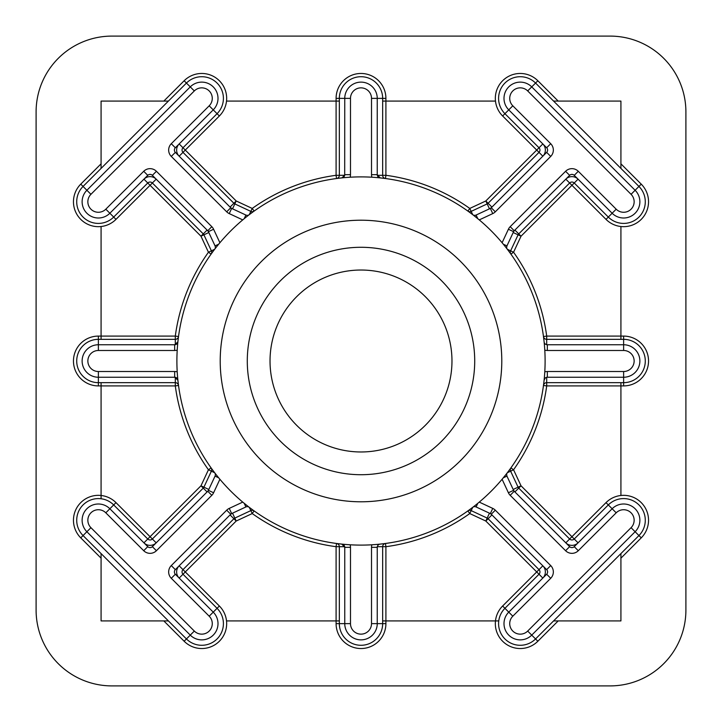 <?xml version="1.0" encoding="UTF-8"?>
<svg xmlns="http://www.w3.org/2000/svg" width="722" height="722" viewBox="0 0 722 722"><rect width="100%" height="100%" fill="white"/><g stroke="black" fill="none" stroke-linecap="round" stroke-linejoin="round"><path stroke-width="1.08" d="M220.21 361A140.79 140.79 0 0 0 361 501.79A140.79 140.79 0 0 0 501.79 361A140.79 140.79 0 0 0 361 220.21A140.79 140.79 0 0 0 220.21 361M474.715 361A113.715 113.715 0 0 1 361 474.715A113.715 113.715 0 0 1 247.285 361A113.715 113.715 0 0 1 361 247.285A113.715 113.715 0 0 1 474.715 361M451.972 361A90.972 90.972 0 0 1 361 451.972A90.972 90.972 0 0 1 270.028 361A90.972 90.972 0 0 1 361 270.028A90.972 90.972 0 0 1 451.972 361M495.482 620.92L498.758 620.92L495.482 620.92A24.909 24.909 0 0 1 502.629 606.011L536.708 571.932L485.807 521.031L469.769 513.559A187.359 187.359 0 0 1 385.909 546.698L385.909 620.92L495.482 620.92A24.909 24.909 0 0 0 537.854 641.244L558.178 620.92L620.92 620.92L620.92 553.584M101.08 495.482L101.08 498.758L101.08 495.482A24.909 24.909 0 0 1 115.989 502.629L150.068 536.708L200.969 485.807L208.441 469.769A187.359 187.359 0 0 1 175.302 385.909L101.08 385.909L101.08 495.482A24.909 24.909 0 0 0 80.756 537.854L83.057 535.562A21.66 21.66 0 0 1 90.088 500.238A21.66 21.66 0 0 1 113.688 504.931L147.766 539.009A3.249 3.249 0 0 0 152.36 539.009L203.261 488.108A3.249 3.249 0 0 0 203.911 487.179L211.393 471.141A3.249 3.249 0 0 0 211.095 467.883L208.441 469.769L214.687 472.757A3.249 3.249 0 0 1 215.048 476.105L218.676 477.793L219.894 479.264L213.604 492.756A8.98 8.98 0 0 1 211.817 495.31L156.412 550.715A8.98 8.98 0 0 1 143.714 550.715L105.809 512.81A10.514 10.514 0 0 0 87.858 520.246A10.514 10.514 0 0 0 90.936 527.683L194.317 631.064A10.514 10.514 0 0 0 209.19 631.064A10.514 10.514 0 0 0 209.19 616.191L171.285 578.286A8.98 8.98 0 0 1 171.285 565.588L226.69 510.183A8.98 8.98 0 0 1 229.244 508.396L242.736 502.106L248.458 506.709M506.645 474.733A3.249 3.249 0 0 0 506.952 476.105L506.645 474.733A3.249 3.249 0 0 1 507.313 472.757L513.559 469.769L521.031 485.807L571.932 536.708L606.011 502.629A24.909 24.909 0 0 1 620.92 495.482L620.92 385.909L546.698 385.909A187.359 187.359 0 0 1 513.559 469.769L510.905 467.883A3.249 3.249 0 0 0 510.607 471.141L518.089 487.179A3.249 3.249 0 0 0 518.739 488.108L569.64 539.009A3.249 3.249 0 0 0 574.234 539.009L608.312 504.931A21.66 21.66 0 0 1 638.943 504.931A21.66 21.66 0 0 1 638.943 535.562L535.562 638.943A21.66 21.66 0 0 1 498.586 623.627A21.66 21.66 0 0 1 504.931 608.312L539.009 574.234L542.836 578.06A8.664 8.664 0 0 0 542.836 565.813L536.708 571.932L539.009 574.234A3.249 3.249 0 0 0 539.009 569.64L488.108 518.739A3.249 3.249 0 0 0 487.179 518.089L471.141 510.607A3.249 3.249 0 0 0 467.883 510.905L469.769 513.559L472.757 507.313A3.249 3.249 0 0 1 476.105 506.952L477.793 503.324L479.264 502.106L492.756 508.396A8.98 8.98 0 0 1 495.31 510.183L550.715 565.588A8.98 8.98 0 0 1 550.715 578.286L512.81 616.191A10.514 10.514 0 0 0 516.221 633.347A10.514 10.514 0 0 0 527.683 631.064L631.064 527.683A10.514 10.514 0 0 0 631.064 512.81A10.514 10.514 0 0 0 616.191 512.81L578.286 550.715A8.98 8.98 0 0 1 565.588 550.715L510.183 495.31A8.98 8.98 0 0 1 508.396 492.756L502.106 479.264L506.709 473.542M502.629 115.989L508.757 109.861L546.662 147.766A3.249 3.249 0 0 1 546.662 152.36L491.258 207.765A3.249 3.249 0 0 1 490.337 208.414L476.105 215.048A3.249 3.249 0 0 1 472.757 214.687L469.769 208.441L467.883 211.095A3.249 3.249 0 0 0 471.141 211.393L487.179 203.911A3.249 3.249 0 0 0 488.108 203.261L539.009 152.36L502.629 115.989A24.909 24.909 0 0 1 495.482 101.08L385.909 101.08L385.909 175.302A187.359 187.359 0 0 1 469.769 208.441L485.807 200.969L539.009 147.766L504.931 113.688A21.66 21.66 0 0 1 511.952 78.364A21.66 21.66 0 0 1 535.562 83.057L638.943 186.438A21.66 21.66 0 0 1 638.943 217.069A21.66 21.66 0 0 1 608.312 217.069L574.234 182.991A3.249 3.249 0 0 0 569.64 182.991L518.739 233.892A3.249 3.249 0 0 0 518.089 234.821L510.607 250.859A3.249 3.249 0 0 0 510.905 254.117L513.559 252.231A187.359 187.359 0 0 1 546.698 336.091L620.92 336.091L620.92 226.518A24.909 24.909 0 0 1 606.011 219.371L571.932 185.292L521.031 236.193L513.559 252.231L507.313 249.243A3.249 3.249 0 0 1 506.645 247.267L506.952 245.895A3.249 3.249 0 0 0 506.645 247.267M212.458 252.231L211.095 254.117L208.441 252.231L200.969 236.193L150.068 185.292L115.989 219.371A24.909 24.909 0 0 1 101.08 226.518L101.08 336.091L175.302 336.091A187.359 187.359 0 0 1 208.441 252.231L211.393 250.859L203.911 234.821A3.249 3.249 0 0 0 203.261 233.892L152.36 182.991A3.249 3.249 0 0 0 147.766 182.991L113.688 217.069A21.66 21.66 0 0 1 76.712 201.754A21.66 21.66 0 0 1 83.057 186.438L186.438 83.057A21.66 21.66 0 0 1 217.069 83.057A21.66 21.66 0 0 1 217.069 113.688L182.991 147.766A3.249 3.249 0 0 0 182.991 152.36L233.892 203.261A3.249 3.249 0 0 0 234.821 203.911L250.859 211.393A3.249 3.249 0 0 0 254.117 211.095L252.231 208.441A187.359 187.359 0 0 1 336.091 175.302L336.091 101.08L226.518 101.08A24.909 24.909 0 0 1 219.371 115.989L185.292 150.068L236.193 200.969L252.231 208.441L249.243 214.687A3.249 3.249 0 0 1 245.895 215.048L244.207 218.676L242.736 219.894L229.244 213.604A8.98 8.98 0 0 1 226.69 211.817L171.285 156.412A8.98 8.98 0 0 1 171.285 143.714L209.19 105.809A10.514 10.514 0 0 0 209.19 90.936A10.514 10.514 0 0 0 194.317 90.936L90.936 194.317A10.514 10.514 0 0 0 94.347 211.474A10.514 10.514 0 0 0 105.809 209.19L143.714 171.285A8.98 8.98 0 0 1 156.412 171.285L211.817 226.69A8.98 8.98 0 0 1 213.604 229.244L219.894 242.736L218.676 244.207L215.048 245.895L208.414 231.663A3.249 3.249 0 0 0 207.765 230.742L152.36 175.338A3.249 3.249 0 0 0 147.766 175.338L109.861 213.243A16.245 16.245 0 0 1 82.127 201.754A16.245 16.245 0 0 1 86.884 190.265L190.265 86.884A16.245 16.245 0 0 1 213.243 86.884A16.245 16.245 0 0 1 213.243 109.861L175.338 147.766A3.249 3.249 0 0 0 175.338 152.36L230.742 207.765A3.249 3.249 0 0 0 231.663 208.414L245.895 215.048M512.81 105.809L508.757 109.861A16.245 16.245 0 0 1 514.028 83.364A16.245 16.245 0 0 1 531.735 86.884L635.116 190.265A16.245 16.245 0 0 1 635.116 213.243A16.245 16.245 0 0 1 612.139 213.243L574.234 175.338A3.249 3.249 0 0 0 569.64 175.338L514.235 230.742A3.249 3.249 0 0 0 513.586 231.663L506.952 245.895L503.324 244.207L502.106 242.736L508.396 229.244A8.98 8.98 0 0 1 510.183 226.69L565.588 171.285A8.98 8.98 0 0 1 578.286 171.285L616.191 209.19A10.514 10.514 0 0 0 631.064 209.19A10.514 10.514 0 0 0 631.064 194.317L527.683 90.936A10.514 10.514 0 0 0 509.732 98.373A10.514 10.514 0 0 0 512.81 105.809L550.715 143.714A8.98 8.98 0 0 1 550.715 156.412L495.31 211.817A8.98 8.98 0 0 1 492.756 213.604L479.264 219.894L473.542 215.291M503.324 477.793L506.952 476.105L513.586 490.337A3.249 3.249 0 0 0 514.235 491.258L569.64 546.662A3.249 3.249 0 0 0 574.234 546.662L612.139 508.757A16.245 16.245 0 0 1 635.116 508.757A16.245 16.245 0 0 1 635.116 531.735L531.735 635.116A16.245 16.245 0 0 1 504.001 623.627A16.245 16.245 0 0 1 508.757 612.139L546.662 574.234A3.249 3.249 0 0 0 546.662 569.64L491.258 514.235A3.249 3.249 0 0 0 490.337 513.586L476.105 506.952M177.215 350.116A8.98 8.98 0 0 1 174.661 350.486L98.373 350.486A10.514 10.514 0 0 0 87.858 361A10.514 10.514 0 0 0 98.373 371.514L174.661 371.514A8.98 8.98 0 0 1 177.215 371.884M178.352 384.149L177.892 380.16L174.661 377.245L98.373 377.245A16.245 16.245 0 0 1 82.127 361A16.245 16.245 0 0 1 98.373 344.755L174.661 344.755L177.892 341.84L178.37 337.725M219.371 606.011L217.069 608.312L182.991 574.234L179.164 578.06A8.664 8.664 0 0 1 179.164 565.813L182.991 569.64A3.249 3.249 0 0 0 182.991 574.234L185.292 571.932L182.991 569.64L233.892 518.739L230.065 514.903A8.664 8.664 0 0 1 232.529 513.18L234.821 518.089A3.249 3.249 0 0 0 233.892 518.739L236.193 521.031L234.821 518.089L250.859 510.607L252.231 513.559L236.193 521.031L185.292 571.932L219.371 606.011A24.909 24.909 0 0 1 226.518 620.92L336.091 620.92L336.091 546.698A187.359 187.359 0 0 1 252.231 513.559L254.117 510.905A3.249 3.249 0 0 0 250.859 510.607L249.243 507.313A3.249 3.249 0 0 0 245.895 506.952L231.663 513.586A3.249 3.249 0 0 0 230.742 514.235L175.338 569.64A3.249 3.249 0 0 0 175.338 574.234L213.243 612.139A16.245 16.245 0 0 1 213.243 635.116A16.245 16.245 0 0 1 190.265 635.116L86.884 531.735A16.245 16.245 0 0 1 92.154 505.238A16.245 16.245 0 0 1 109.861 508.757L147.766 546.662A3.249 3.249 0 0 0 152.36 546.662L207.765 491.258A3.249 3.249 0 0 0 208.414 490.337L215.048 476.105M542.836 143.94A8.664 8.664 0 0 1 542.836 156.187L539.009 152.36A3.249 3.249 0 0 0 539.009 147.766L542.836 143.94M175.302 377.308L175.302 385.909L178.524 385.476A3.249 3.249 0 0 0 175.302 382.66L98.373 382.66A21.66 21.66 0 0 1 76.712 361A21.66 21.66 0 0 1 98.373 339.34L175.302 339.34A3.249 3.249 0 0 0 178.524 336.524L175.302 336.091L175.302 344.692M211.095 254.117A3.249 3.249 0 0 0 211.393 250.859L214.687 249.243A3.249 3.249 0 0 0 215.048 245.895M545.11 361A184.11 184.11 0 0 0 361 176.89A184.11 184.11 0 0 0 176.89 361A184.11 184.11 0 0 0 361 545.11A184.11 184.11 0 0 0 545.11 361M620.92 339.34L620.92 336.091L623.627 336.091L623.627 339.34L546.698 339.34L546.698 336.091L543.476 336.524A3.249 3.249 0 0 0 546.698 339.34L546.698 344.692L547.339 344.755A3.249 3.249 0 0 1 544.108 341.84L543.648 337.851M510.12 253.025L507.404 249.361M472.639 214.596L469.047 211.934M384.275 178.37L380.16 177.892L377.245 174.661A3.249 3.249 0 0 0 380.16 177.892M339.34 101.08L336.091 101.08L336.091 98.373L339.34 98.373L339.34 175.302L336.091 175.302L336.524 178.524A3.249 3.249 0 0 0 339.34 175.302L344.692 175.302L341.84 177.892L337.851 178.352M253.025 211.88L249.361 214.596M513.18 232.529A8.664 8.664 0 0 1 514.903 230.065L521.031 236.193L513.18 232.529M491.935 207.097A8.664 8.664 0 0 1 489.471 208.82L485.807 200.969L491.935 207.097M565.813 179.164A8.664 8.664 0 0 1 578.06 179.164L571.932 185.292L565.813 179.164M489.471 513.18A8.664 8.664 0 0 1 491.935 514.903L485.807 521.031L489.471 513.18M514.903 491.935A8.664 8.664 0 0 1 513.18 489.471L521.031 485.807L514.903 491.935M208.82 489.471A8.664 8.664 0 0 1 207.097 491.935L200.969 485.807L208.82 489.471M156.187 542.836A8.664 8.664 0 0 1 143.94 542.836L150.068 536.708L156.187 542.836M249.361 507.404L252.953 510.066M337.725 543.63L341.84 544.108L344.755 547.339A3.249 3.249 0 0 0 341.84 544.108M382.66 620.92L385.909 620.92L385.909 623.627L382.66 623.627L382.66 546.698L385.909 546.698L385.476 543.476A3.249 3.249 0 0 0 382.66 546.698L377.308 546.698L377.245 547.339A3.249 3.249 0 0 1 380.16 544.108L384.149 543.648M468.975 510.12L472.639 507.404M507.404 472.639L510.066 469.047M543.63 384.275L544.108 380.16L545.354 377.922M578.06 542.836A8.664 8.664 0 0 1 565.813 542.836L571.932 536.708L578.06 542.836M111.91 685.9L610.09 685.9A75.81 75.81 0 0 0 685.9 610.09L685.9 111.91A75.81 75.81 0 0 0 610.09 36.1L111.91 36.1A75.81 75.81 0 0 0 36.1 111.91L36.1 610.09A75.81 75.81 0 0 0 111.91 685.9M168.416 101.08L101.08 101.08L101.08 168.416M620.92 168.416L620.92 101.08L553.584 101.08M101.08 553.584L101.08 620.92L168.416 620.92M623.627 336.091A24.909 24.909 0 0 1 648.537 361A24.909 24.909 0 0 1 623.627 385.909L620.92 385.909L620.92 382.66M336.091 98.373A24.909 24.909 0 0 1 361 73.463A24.909 24.909 0 0 1 385.909 98.373L385.909 101.08L382.66 101.08M385.909 623.627A24.909 24.909 0 0 1 361 648.537A24.909 24.909 0 0 1 336.091 623.627L336.091 620.92L339.34 620.92M553.584 620.92L558.178 620.92M101.08 382.66L101.08 385.909L98.373 385.909A24.909 24.909 0 0 1 73.463 361A24.909 24.909 0 0 1 98.373 336.091L98.373 350.486M98.373 336.091L101.08 336.091L101.08 339.34M232.529 208.82A8.664 8.664 0 0 1 230.065 207.097L236.193 200.969L232.529 208.82M207.097 230.065A8.664 8.664 0 0 1 208.82 232.529L200.969 236.193L207.097 230.065M179.164 156.187A8.664 8.664 0 0 1 179.164 143.94L185.292 150.068L179.164 156.187M143.94 179.164A8.664 8.664 0 0 1 156.187 179.164L150.068 185.292L143.94 179.164M344.692 175.302L344.755 98.373L339.34 98.373A21.66 21.66 0 0 1 361 76.712A21.66 21.66 0 0 1 382.66 98.373L382.66 175.302A3.249 3.249 0 0 0 385.476 178.524L385.909 175.302L377.308 175.302M371.884 177.215A8.98 8.98 0 0 1 371.514 174.661L371.514 98.373A10.514 10.514 0 0 0 361 87.858A10.514 10.514 0 0 0 350.486 98.373L350.486 174.661A8.98 8.98 0 0 1 350.116 177.215M350.486 98.373L344.755 98.373A16.245 16.245 0 0 1 361 82.127A16.245 16.245 0 0 1 377.245 98.373L377.245 174.661L371.514 174.661M341.84 177.892A3.249 3.249 0 0 0 344.755 174.661L350.486 174.661M209.19 616.191L217.069 608.312A21.66 21.66 0 0 1 217.069 638.943A21.66 21.66 0 0 1 186.438 638.943L83.057 535.562L90.936 527.683M350.116 544.785A8.98 8.98 0 0 1 350.486 547.339L350.486 623.627A10.514 10.514 0 0 0 361 634.142A10.514 10.514 0 0 0 371.514 623.627L371.514 547.339L377.245 547.339L377.245 623.627L382.66 623.627A21.66 21.66 0 0 1 361 645.288A21.66 21.66 0 0 1 339.34 623.627L339.34 546.698A3.249 3.249 0 0 0 336.524 543.476L336.091 546.698L344.692 546.698M544.785 371.884A8.98 8.98 0 0 1 547.339 371.514L623.627 371.514A10.514 10.514 0 0 0 634.142 361A10.514 10.514 0 0 0 623.627 350.486L547.339 350.486L547.339 344.755L623.627 344.755L623.627 339.34A21.66 21.66 0 0 1 645.288 361A21.66 21.66 0 0 1 623.627 382.66L546.698 382.66A3.249 3.249 0 0 0 543.476 385.476L546.698 385.909L546.698 377.308L547.339 377.245A3.249 3.249 0 0 0 544.108 380.16M371.514 547.339A8.98 8.98 0 0 1 371.884 544.785M371.514 623.627L377.245 623.627A16.245 16.245 0 0 1 361 639.872A16.245 16.245 0 0 1 344.755 623.627L344.755 547.339L350.486 547.339M547.339 350.486A8.98 8.98 0 0 1 544.785 350.116M623.627 350.486L623.627 344.755A16.245 16.245 0 0 1 639.872 361A16.245 16.245 0 0 1 623.627 377.245L547.339 377.245L547.339 371.514M174.661 350.486L174.661 344.755A3.249 3.249 0 0 0 177.892 341.84M177.892 380.16A3.249 3.249 0 0 0 174.661 377.245L174.661 371.514M101.08 226.518A24.909 24.909 0 0 1 80.756 184.146L90.936 194.317M527.683 90.936L537.854 80.756L558.178 101.08M495.482 101.08A24.909 24.909 0 0 1 537.854 80.756M546.662 147.766L550.715 143.714M546.662 569.64L550.715 565.588M537.854 641.244L527.683 631.064M98.373 385.909L98.373 371.514M115.989 219.371L105.809 209.19M101.08 558.178L80.756 537.854M80.756 184.146L101.08 163.822M163.822 101.08L184.146 80.756A24.909 24.909 0 0 1 226.518 101.08M620.92 163.822L641.244 184.146A24.909 24.909 0 0 1 620.92 226.518M620.92 495.482A24.909 24.909 0 0 1 641.244 537.854L620.92 558.178M226.518 620.92A24.909 24.909 0 0 1 184.146 641.244L163.822 620.92M184.146 80.756L194.317 90.936M219.371 115.989L209.19 105.809M385.909 98.373L371.514 98.373M208.414 231.663L213.604 229.244M207.765 230.742L211.817 226.69M152.36 175.338L156.412 171.285M147.766 175.338L143.714 171.285M175.338 147.766L171.285 143.714M175.338 152.36L171.285 156.412M230.742 207.765L226.69 211.817M231.663 208.414L229.244 213.604M184.146 641.244L194.317 631.064M115.989 502.629L105.809 512.81M606.011 502.629L616.191 512.81M641.244 537.854L631.064 527.683M502.629 606.011L512.81 616.191M336.091 623.627L350.486 623.627M641.244 184.146L631.064 194.317M606.011 219.371L616.191 209.19M623.627 385.909L623.627 371.514M245.895 506.952L244.207 503.324M231.663 513.586L229.244 508.396M230.742 514.235L226.69 510.183M175.338 569.64L171.285 565.588M175.338 574.234L171.285 578.286M147.766 546.662L143.714 550.715M152.36 546.662L156.412 550.715M207.765 491.258L211.817 495.31M208.414 490.337L213.604 492.756M513.586 490.337L508.396 492.756M514.235 491.258L510.183 495.31M569.64 546.662L565.588 550.715M574.234 546.662L578.286 550.715M546.662 574.234L550.715 578.286M491.258 514.235L495.31 510.183M490.337 513.586L492.756 508.396M476.105 215.048L477.793 218.676M490.337 208.414L492.756 213.604M491.258 207.765L495.31 211.817M546.662 152.36L550.715 156.412M574.234 175.338L578.286 171.285M569.64 175.338L565.588 171.285M514.235 230.742L510.183 226.69M513.586 231.663L508.396 229.244"/></g></svg>
